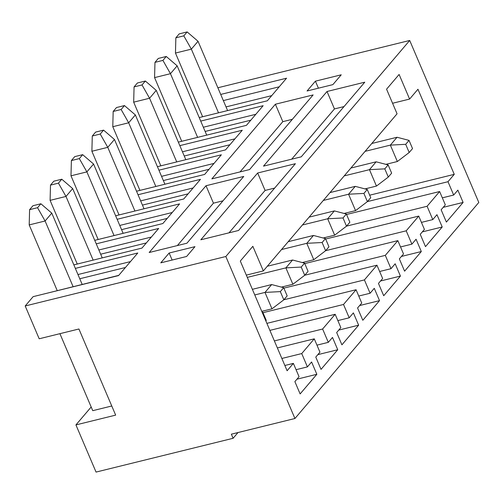 <?xml version="1.0" encoding="UTF-8"?>
<svg xmlns="http://www.w3.org/2000/svg" width="504" height="504" viewBox="0 0 504 504"><rect width="100%" height="100%" fill="white"/><g stroke="black" fill="none" stroke-linecap="round" stroke-linejoin="round"><path stroke-width="0.76" d="M238.562 230.473L295.401 163.699L257.657 173.004L200.825 239.784L238.562 230.473M274.649 188.08L265.091 190.436L257.657 173.004M265.091 190.436L229.005 232.829M177.358 245.568L213.444 203.169L206.01 185.737L243.753 176.431L186.921 243.212L149.178 252.517L206.01 185.737M223.001 200.812L213.444 203.169M301.247 156.826L364.77 82.19L327.027 91.495L263.504 166.131L301.247 156.826M211.863 178.863L249.6 169.558L313.123 94.928L275.379 104.233L211.863 178.863M341.233 74.806L332.879 84.622L307.056 90.991L315.409 81.169L341.233 74.806M194.972 246.658L186.612 256.473L160.789 262.842L169.149 253.021L194.972 246.658M178.322 142.128L246.431 125.338L263.145 105.695L200.718 121.092M157.431 166.679L225.534 149.89L242.254 130.246L179.821 145.637M136.534 191.23L204.643 174.434L221.357 154.797L158.924 170.188M115.637 215.781L183.746 198.986L200.46 179.348L138.033 194.739M94.746 240.332L162.855 223.537L179.569 203.899L117.136 219.29M73.849 264.883L141.958 248.088L158.672 228.451L96.245 243.841M25.2 305.972L225.83 256.505L409.702 40.465L478.8 202.463L294.928 418.509L231.361 434.183L233.113 438.285L96.05 472.078L75.934 424.91L115.662 415.12L78.92 328.992L39.192 338.783L25.2 305.972L33.138 296.648L118.553 275.587L137.781 252.995L75.348 268.393M217.867 87.765L409.702 40.465M220.714 94.431L286.549 78.202L267.328 100.787L199.219 117.577M386.568 89.189L399.105 74.46L409.601 99.067L417.961 89.246L454.261 174.346L447.993 181.711L453.676 195.042L457.859 190.134L463.107 202.438L446.386 222.075L441.139 209.771L445.322 204.863L439.633 191.533L427.096 206.262L432.785 219.593L436.962 214.685L442.21 226.989L425.496 246.626L420.248 234.322L424.425 229.414L418.742 216.084L406.205 230.813L411.888 244.144L416.065 239.23L421.312 251.534L404.599 271.177L399.351 258.873L403.528 253.966L397.845 240.635L385.308 255.364L390.991 268.695L395.174 263.781L400.422 276.085L383.708 295.728L378.46 283.424L382.637 278.51L376.948 265.186L364.411 279.915L370.1 293.246L374.277 288.332L379.525 300.636L362.811 320.279L357.563 307.976L361.74 303.062L356.057 289.737L343.52 304.466L349.203 317.797L353.386 312.883L358.634 325.187L341.914 344.831L336.666 332.527L340.849 327.613L335.16 314.282L322.623 329.017L328.312 342.342L332.489 337.434L337.737 349.738L321.023 369.382L315.775 357.078L319.952 352.164L314.269 338.833L301.732 353.569L307.415 366.893L311.592 361.985L316.84 374.289L300.126 393.926L294.878 381.623L299.055 376.715L293.372 363.384L287.104 370.749L240.307 261.041L252.844 246.311L263.34 270.919L397.064 113.797L386.568 89.189M392.572 103.263L409.601 99.067M246.311 275.115L263.34 270.919M225.83 256.505L294.928 418.509M250.809 120.191L205.134 131.456M229.912 144.743L184.243 156.007M209.021 169.294L163.346 180.558M188.124 193.845L142.456 205.103M167.227 218.396L121.558 229.654M75.934 424.91L91.186 406.993M151.351 237.05L98.866 249.99M130.454 261.601L77.969 274.541M146.336 242.947L100.661 254.205M271.7 95.64L226.031 106.905M223.335 100.586L279.222 86.801M59.913 333.679L92.755 410.678L111.768 405.991M118.755 275.354L49.045 292.723M125.439 267.498L79.771 278.756M237.995 432.545L233.113 438.285M296.944 379.197L316.84 374.289M284.854 365.482L293.372 363.384M277.37 347.93L314.269 338.833M281.862 358.464L301.732 353.569M296.062 369.697L307.415 366.893M317.841 354.646L337.737 349.738M269.886 330.378L335.16 314.282M274.378 340.912L322.623 329.017M316.959 345.146L328.312 342.342M338.738 330.095L358.634 325.187M262.968 312.688L356.057 289.737M266.887 323.36L343.52 304.466M337.85 320.594L349.203 317.797M359.629 305.544L379.525 300.636M283.859 288.137L376.948 265.186M283.865 299.773L364.411 279.915M358.747 296.043L370.1 293.246M380.526 280.993L400.422 276.085M304.756 263.586L397.845 240.635M304.756 275.228L385.308 255.364M379.638 271.492L390.991 268.695M401.423 256.442L421.312 251.534M325.653 239.035L418.742 216.084M325.653 250.677L406.205 230.813M400.535 246.941L411.888 244.144M422.314 231.89L442.21 226.989M346.544 214.483L439.633 191.533M346.55 226.126L427.096 206.262M421.432 222.39L432.785 219.593M443.211 207.339L463.107 202.438M369.684 195.199L454.261 174.346M367.441 201.575L447.993 181.711M442.323 197.839L453.676 195.042M172.141 260.045L169.149 253.021M172.242 212.505L119.763 225.446M193.139 187.954L140.654 200.894M214.036 163.403L161.551 176.343M234.927 138.852L182.448 151.792M255.824 114.301L203.339 127.241M318.408 88.194L315.409 81.169M240.043 171.914L282.813 121.659L275.379 104.233M282.813 121.659L292.37 119.303M344.018 106.571L334.461 108.927L327.027 91.495M334.461 108.927L291.69 159.182M37.542 207.705L40.887 203.773L32.943 205.733L29.597 209.664L37.542 207.705L45.095 220.991L73.08 286.612M57.191 290.531L29.201 224.91L45.095 220.991L51.78 213.135L82.165 284.376M265.854 320.935L266.276 320.443L262.773 312.241L262.357 312.732M29.201 224.91L29.597 209.664M51.78 213.135L40.887 203.773M262.773 312.241L262.067 312.052M58.439 183.154L61.784 179.222L53.834 181.182L50.495 185.113L58.439 183.154L65.986 196.44L93.152 260.121M77.257 264.039L50.098 200.359L65.986 196.44L72.67 188.584L102.23 257.884M252.372 289.321L271.675 284.565L264.991 292.421L280.325 291.614L283.828 299.817L287.167 295.892L283.67 287.69L280.325 291.614M254.766 294.941L264.991 292.421L271.984 308.826L261.765 311.346M50.098 200.359L50.495 185.113M72.67 188.584L61.784 179.222M271.984 308.826L283.828 299.817M283.67 287.69L271.675 284.565M79.33 158.602L82.675 154.671L74.731 156.631L71.385 160.562L79.33 158.602L86.883 171.889L114.043 235.57M98.154 239.488L70.988 175.808L86.883 171.889L93.568 164.033L123.127 233.333M267.328 266.238L292.572 260.014L285.881 267.87L301.222 267.07L304.718 275.272L308.064 271.341L304.567 263.138L301.222 267.07M247.281 277.389L285.881 267.87L292.881 284.275L281.415 287.104M70.988 175.808L71.385 160.562M93.568 164.033L82.675 154.671M292.881 284.275L304.718 275.272M304.567 263.138L292.572 260.014M100.227 134.051L103.572 130.127L95.628 132.086L92.282 136.011L100.227 134.051L107.774 147.338L134.94 211.025M119.045 214.937L91.885 151.257L107.774 147.338L114.465 139.482L144.018 208.782M288.219 241.687L313.463 235.463L306.779 243.319L322.119 242.518L325.615 250.721L328.961 246.79L325.458 238.587L322.119 242.518M281.534 249.543L306.779 243.319L313.778 259.724L302.305 262.553M91.885 151.257L92.282 136.011M114.465 139.482L103.572 130.127M313.778 259.724L325.615 250.721M325.458 238.587L313.463 235.463M121.124 109.5L124.463 105.575L116.518 107.535L113.173 111.46L121.124 109.5L128.671 122.787L155.831 186.474M139.942 190.392L112.783 126.706L128.671 122.787L135.356 114.931L164.915 184.231M309.116 217.136L334.36 210.911L327.669 218.768L343.01 217.967L346.513 226.17L349.852 222.239L346.355 214.036L343.01 217.967M302.432 224.992L327.669 218.768L334.669 235.173L323.203 238.001M112.783 126.706L113.173 111.46M135.356 114.931L124.463 105.575M334.669 235.173L346.513 226.17M346.355 214.036L334.36 210.911M142.015 84.949L145.36 81.024L137.416 82.984L134.07 86.908L142.015 84.949L149.568 98.242L176.728 161.923M160.839 165.841L133.673 102.161L149.568 98.242L156.253 90.386L185.812 159.68M330.013 192.585L355.251 186.36L348.566 194.216L363.907 193.416L367.403 201.619L370.749 197.688L367.252 189.485L363.907 193.416M323.322 200.441L348.566 194.216L355.566 210.622L344.1 213.45M133.673 102.161L134.07 86.908M156.253 90.386L145.36 81.024M355.566 210.622L367.403 201.619M367.252 189.485L355.251 186.36M162.912 60.398L166.257 56.473L158.306 58.432L154.967 62.357L162.912 60.398L170.459 73.691L197.625 137.371M181.73 141.29L154.571 77.61L170.459 73.691L177.15 65.835L206.703 135.129M350.904 168.034L376.148 161.809L369.464 169.665L384.798 168.865L388.3 177.068L391.646 173.143L388.143 164.94L384.798 168.865M344.219 175.89L369.464 169.665L376.456 186.071L364.99 188.899M154.571 77.61L154.967 62.357M177.15 65.835L166.257 56.473M376.456 186.071L388.3 177.068M388.143 164.94L376.148 161.809M183.809 35.853L187.148 31.922L179.203 33.881L175.858 37.813L183.809 35.853L191.356 49.14L218.516 112.82M202.627 116.739L175.461 53.059L191.356 49.14L198.041 41.284L227.6 110.584M371.801 143.482L397.045 137.258L390.354 145.114L405.695 144.314L409.191 152.517L412.537 148.592L409.04 140.389L405.695 144.314M365.11 151.339L390.354 145.114L397.354 161.519L385.888 164.348M175.461 53.059L175.858 37.813M198.041 41.284L187.148 31.922M397.354 161.519L409.191 152.517M409.04 140.389L397.045 137.258"/></g></svg>

